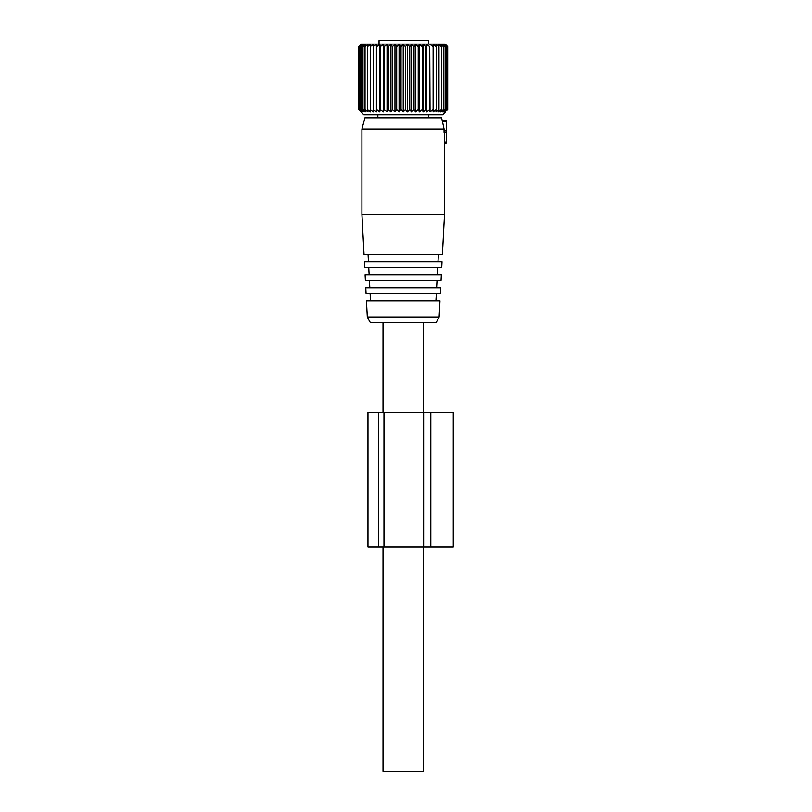<?xml version="1.0" encoding="UTF-8"?>
<svg xmlns="http://www.w3.org/2000/svg" width="812" height="812" viewBox="0 0 812 812"><rect width="100%" height="100%" fill="white"/><g stroke="black" fill="none" stroke-linecap="round" stroke-linejoin="round"><path stroke-width="1.22" d="M423.407 322.506L423.407 412.283M423.407 546.953L423.407 771.4L383.01 771.4L383.01 546.953M383.01 322.506L383.01 412.283M428.574 44.081L428.574 40.6L379.021 40.6L379.021 44.081M370.526 44.427L367.45 46.66L367.45 109.671L370.526 111.914L370.526 44.427M367.45 46.66L368.049 44.427L365.024 46.66L365.024 109.671L368.049 111.914L367.45 109.671M373.307 44.427L373.307 46.66L373.307 44.427L370.221 46.66M376.382 111.914L376.382 44.427L373.307 46.66L373.307 109.671L376.382 111.914L376.687 109.671L379.722 111.914L380.32 109.671L383.274 111.914L384.177 109.671L387.03 111.914L388.207 109.671L390.937 111.914L392.389 109.671L394.957 111.914L396.682 109.671L399.068 111.914L401.026 109.671L403.209 111.914L405.391 109.671L407.36 111.914L409.745 109.671L411.461 111.914L414.029 109.671L415.49 111.914L418.21 109.671L419.398 111.914L422.25 109.671L423.143 111.914L426.097 109.671L426.706 111.914L429.731 109.671L430.035 111.914L433.111 109.671L433.111 111.914L436.196 109.671L435.902 111.914L438.977 109.671L438.368 111.914L441.403 109.671L440.5 111.914L443.464 109.671L442.276 111.914L445.128 109.671L443.677 111.914L446.397 109.671L446.397 46.66L443.677 44.427L445.128 46.66L445.128 109.671M376.382 44.427L376.687 109.671M379.722 111.914L379.722 44.427L376.687 46.66M379.722 44.427L380.32 46.66L380.32 109.671M383.274 111.914L383.274 44.427L380.32 46.66M383.274 44.427L384.177 46.66L384.177 109.671M387.03 111.914L387.03 44.427L384.177 46.66M387.03 44.427L388.207 46.66L388.207 109.671M390.937 111.914L390.937 44.427L388.207 46.66M390.937 44.427L392.389 46.66L392.389 109.671M394.957 111.914L394.957 44.427L392.389 46.66M394.957 44.427L396.682 46.66L396.682 109.671M399.068 111.914L399.068 44.427L396.682 46.66M399.068 44.427L401.026 46.66L401.026 109.671M403.209 111.914L403.209 44.427L401.026 46.66M403.209 44.427L405.391 46.66L405.391 109.671M407.36 111.914L407.36 44.427L405.391 46.66M407.36 44.427L409.745 46.66L409.745 109.671M411.461 111.914L411.461 44.427L409.745 46.66M411.461 44.427L414.029 46.66L414.029 109.671M415.49 111.914L415.49 44.427L414.029 46.66M415.49 44.427L418.21 46.66L418.21 109.671M419.398 111.914L419.398 44.427L418.21 46.66M419.398 44.427L422.25 46.66L422.25 109.671M423.143 111.914L423.143 44.427L422.25 46.66M423.143 44.427L426.097 46.66L426.097 109.671M426.706 111.914L426.706 44.427L426.097 46.66M426.706 44.427L429.731 46.66L429.731 109.671M430.035 111.914L429.731 46.66M430.035 44.427L433.111 46.66L433.111 111.914M433.111 44.427L433.111 46.66L433.111 44.427L436.196 46.66L436.196 109.671M445.128 46.66L442.276 44.427L443.464 46.66L440.5 44.427L441.403 46.66L438.368 44.427L438.977 46.66L435.902 44.427L436.196 46.66M446.397 46.66L444.682 44.427L447.686 46.66L445.159 44.081L361.269 44.081L358.742 46.66L358.742 109.671L361.127 111.914L359.168 109.671L361.736 111.914L360.02 109.671L362.751 111.914L361.289 109.671L364.141 111.914L362.964 109.671L365.918 111.914L365.024 109.671M360.924 44.427L358.742 46.66L361.127 44.427L359.168 46.66L359.168 109.671M365.024 46.66L365.918 44.427L362.964 46.66L364.141 44.427L361.289 46.66L362.751 44.427L360.02 46.66L361.736 44.427L359.168 46.66M360.924 111.914L363.786 114.776L442.631 114.776L445.494 111.914M373.307 111.914L373.307 109.671L373.307 111.914L370.221 109.671M438.977 46.66L438.977 109.671M441.403 46.66L441.403 109.671M443.464 46.66L443.464 109.671M445.494 44.427L447.686 46.66L447.686 109.671L444.682 111.914L446.397 109.671M360.02 46.66L360.02 109.671M361.289 46.66L361.289 109.671M362.964 46.66L362.964 109.671M447.25 46.66L447.25 109.671M446.306 132.173L444.042 132.173L444.073 129.037L361.908 129.037L364.923 117.811L441.505 117.811L442.225 120.501L446.306 120.501L446.306 142.953L444.468 142.953L444.418 132.173M444.073 129.037L442.438 121.404C442.144 120.156 442.144 120.156 442.438 121.404C442.144 120.156 442.144 120.156 442.438 121.404L446.306 121.404M444.509 214.338L442.418 254.278L364.009 254.278L361.908 214.338L444.509 214.338L444.509 142.953L446.306 142.953M446.306 142.049L444.418 142.049L444.468 142.953M367.298 317.116L370.414 322.506L436.014 322.506L439.119 317.116L439.972 300.958L366.456 300.958L367.298 317.116L439.119 317.116M440.368 293.325L366.05 293.325L365.765 287.945L440.652 287.945L440.368 293.325M441.048 280.313L365.37 280.313L365.085 274.923L441.332 274.923L441.048 280.313M441.738 267.29L364.689 267.29L364.405 261.9L442.012 261.9L441.738 267.29M430.817 412.283L367.968 412.283L367.968 546.953L453.258 546.953L453.258 412.283L430.817 412.283L430.817 546.953M423.631 412.283L423.631 546.953M443.91 130.823L446.306 130.823M378.747 412.283L378.747 546.953M383.964 412.283L383.964 546.953M377.844 114.776L377.844 117.811M428.574 114.776L428.574 117.811M370.495 300.958L370.099 293.325M435.922 300.958L436.328 293.325M369.815 287.945L369.419 280.313M436.602 287.945L437.008 280.313M369.135 274.923L368.729 267.29M437.292 274.923L437.688 267.29M368.455 261.9L368.049 254.278M437.972 261.9L438.368 254.278M361.908 129.037L361.908 214.338"/></g></svg>
